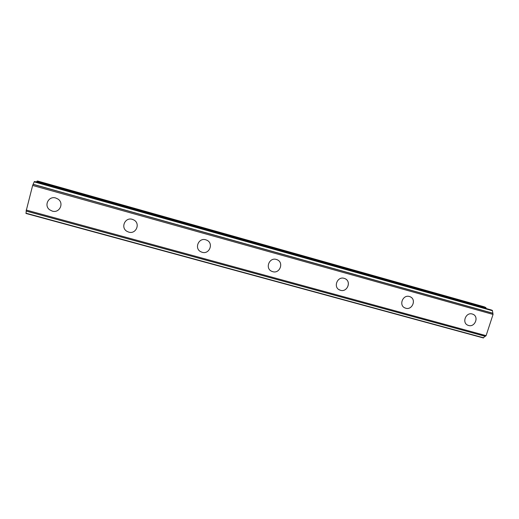 <?xml version="1.0" encoding="UTF-8"?>
<svg xmlns="http://www.w3.org/2000/svg" width="519" height="519" viewBox="0 0 519 519"><rect width="100%" height="100%" fill="white"/><g stroke="black" fill="none" stroke-linecap="round" stroke-linejoin="round"><path stroke-width="0.78" d="M55.734 198.005L57.94 199.037C64.434 203.078 59.529 213.465 52.257 211.103L49.629 209.78C43.635 205.498 48.708 195.689 55.734 198.005C48.702 195.689 43.628 205.498 49.629 209.78L52.257 211.103M133.811 219.959C140.714 223.429 136.088 234.497 128.744 232.123L126.908 231.318C120.33 227.633 125.105 216.968 132.28 219.329L133.811 219.959C140.714 223.429 136.088 234.497 128.744 232.123L126.908 231.312C120.33 227.633 125.105 216.968 132.28 219.323M206.893 240.226C213.873 243.307 209.417 254.634 202.163 252.292L200.782 251.734C194.041 248.484 198.615 237.449 205.745 239.791L206.893 240.226C213.873 243.314 209.417 254.634 202.163 252.292L200.782 251.734M277.224 259.772C284.133 262.569 279.786 273.961 272.689 271.671L271.606 271.255C264.872 268.323 269.322 257.145 276.322 259.442L277.224 259.772C284.14 262.569 279.786 273.961 272.696 271.671L271.606 271.255M345.641 278.982C351.551 282.245 346.919 292.398 340.496 290.296L338.751 289.485M344.162 278.34L344.895 278.599C351.687 281.168 347.406 292.528 340.503 290.296L339.614 289.978C332.971 287.292 337.337 276.095 344.162 278.34M410.523 296.952C416.595 299.813 412.131 310.31 405.735 308.221L404.424 307.67M409.433 296.518L410.049 296.725C416.673 299.119 412.443 310.388 405.741 308.221L405.002 307.962C398.488 305.477 402.796 294.338 409.433 296.518M473.127 314.339C479.199 316.914 474.833 327.528 468.553 325.478L467.528 325.076M472.277 314.021L472.796 314.196C479.251 316.428 475.047 327.586 468.553 325.478L467.93 325.264C461.573 322.948 465.828 311.9 472.277 314.021M486.16 308.513L485.816 307.54L484.169 306.807L37.64 181.027L36.972 181.137L36.525 182.013M34.76 181.52L34.319 181.592L32.645 185.452L26.132 211.064L485.297 336.344L486.102 335.65L493.05 314.43L492.401 310.446L491.298 309.966M492.836 313.223L33.158 184.29L492.836 313.223M484.863 336.228L483.591 337.785L25.989 213.199L483.591 337.785M26.281 211.11L25.989 213.199M26.132 211.064L485.297 336.344M34.754 181.514L491.331 309.973L34.754 181.514M493.05 314.43L32.645 185.452M486.102 335.65L26.203 210.039M485.816 307.54L36.972 181.137M486.108 308.065L36.706 181.572M492.401 310.446L34.319 181.592M492.44 310.745L34.196 181.884M492.907 313.34L33.093 184.381M485.388 336.312L26.119 210.999M483.41 337.973L25.963 213.458"/></g></svg>

